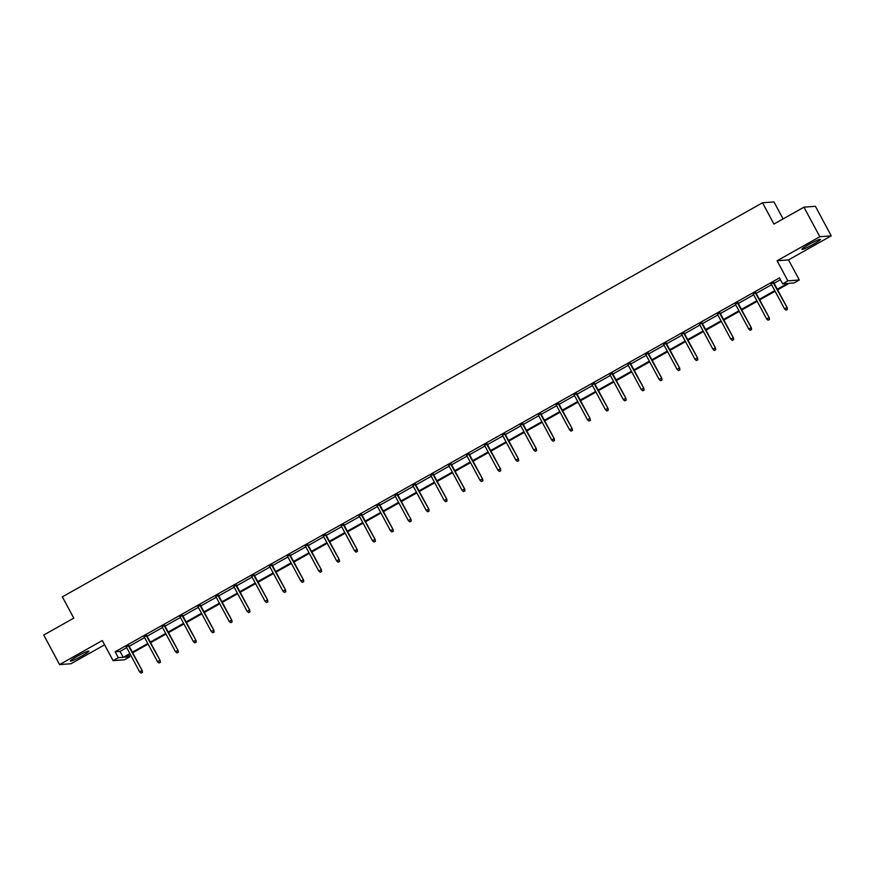 <?xml version="1.0" encoding="UTF-8"?>
<svg xmlns="http://www.w3.org/2000/svg" width="875" height="875" viewBox="0 0 875 875"><rect width="100%" height="100%" fill="white"/><g stroke="black" fill="none" stroke-linecap="round" stroke-linejoin="round"><path stroke-width="1.31" d="M77.263 656.261A10.511 0.995 -28.2 0 1 88.933 651.109A10.511 0.995 -28.2 0 1 82.086 655.889A10.511 0.995 -28.2 0 1 70.405 661.041A10.511 0.995 -28.2 0 1 77.263 656.261M808.763 244.552A10.511 0.995 -28.2 0 1 820.444 239.4A10.511 0.995 -28.2 0 1 813.586 244.18A10.511 0.995 -28.2 0 1 801.916 249.331A10.511 0.995 -28.2 0 1 808.763 244.552M128.778 655.003L129.762 656.83L124.534 659.772L113.094 660.647L102.32 640.544L59.598 664.595L43.75 635.031L73.784 618.133L62.366 596.848L762.519 202.781L773.938 224.066L803.961 207.167L815.402 206.292L831.25 235.845L819.809 236.72L777.098 260.761L787.872 280.864L799.312 279.989L794.084 282.931L789.184 283.303L777.613 289.822M803.961 207.167L819.809 236.72M59.598 664.595L71.039 663.72L104.606 644.82M777.098 260.761L788.528 259.886L831.25 235.845M788.528 259.886L799.312 279.989M783.081 218.914L773.959 201.906L762.519 202.781M146.727 635.491L144.222 636.902M182.558 615.322L180.042 616.733M218.389 595.153L215.873 596.575M254.22 574.995L251.705 576.406M290.041 554.827L287.536 556.237M325.872 534.658L323.356 536.069M361.703 514.489L359.188 515.911M397.534 494.331L395.019 495.742M433.355 474.162L430.85 475.573M469.186 453.994L466.681 455.416M505.017 433.836L502.502 435.247M540.848 413.667L538.333 415.078M576.68 393.498L574.164 394.92M612.5 373.341L609.995 374.752M648.331 353.172L645.816 354.583M684.163 333.003L681.647 334.414M719.994 312.834L717.478 314.256M755.814 292.677L753.309 294.087M777.284 289.209L787.544 283.434L782.644 283.806L779.472 277.889L115.15 651.798L120.05 651.416L126.678 647.686M129.194 646.275L144.594 637.602M147.109 636.191L162.509 627.517M165.025 626.106L180.425 617.444M182.941 616.022L198.341 607.359M200.845 605.938L216.256 597.275M218.761 595.864L234.172 587.191M236.677 585.78L252.077 577.106M254.592 575.695L269.992 567.022M272.508 565.611L287.908 556.948M290.423 555.527L305.823 546.864M308.339 545.442L323.739 536.78M326.255 535.369L341.655 526.695M344.17 525.284L359.57 516.611M362.075 515.2L377.486 506.527M379.991 505.116L395.402 496.442M397.906 495.031L413.306 486.369M415.822 484.947L431.222 476.284M433.738 474.863L449.137 466.2M451.653 464.789L467.053 456.116M469.569 454.705L484.969 446.031M487.484 444.62L502.884 435.947M505.4 434.536L520.8 425.863M523.305 424.452L538.716 415.789M541.22 414.367L556.631 405.705M559.136 404.283L574.536 395.62M577.052 394.209L592.452 385.536M594.967 384.125L610.367 375.452M612.883 374.041L628.283 365.367M630.798 363.956L646.198 355.294M648.714 353.872L664.114 345.209M666.63 343.787L682.03 335.125M684.534 333.714L699.945 325.041M702.45 323.63L717.861 314.956M720.366 313.545L735.766 304.872M738.281 303.461L753.681 294.787M756.197 293.377L771.597 284.714M774.112 283.292L780.456 279.727M773.73 282.592L771.225 284.003M737.909 302.761L735.394 304.172M702.078 322.919L699.562 324.341M666.247 343.088L663.731 344.498M630.416 363.256L627.911 364.667M594.584 383.414L592.08 384.836M558.764 403.583L556.248 404.994M522.933 423.752L520.417 425.163M487.102 443.92L484.586 445.331M451.27 464.078L448.766 465.489M415.45 484.247L412.934 485.658M379.619 504.416L377.103 505.827M343.787 524.573L341.272 525.995M307.956 544.742L305.452 546.153M272.125 564.911L269.62 566.322M236.305 585.069L233.789 586.491M200.473 605.238L197.958 606.648M164.642 625.406L162.127 626.817M128.811 645.564L126.306 646.986M782.644 283.806L787.872 280.864M113.094 660.647L118.322 657.705L123.222 657.333L129.85 653.603M115.15 651.798L118.322 657.705M132.366 652.181L147.766 643.519M150.281 642.108L165.681 633.434M168.186 632.023L183.597 623.35M186.102 621.939L201.513 613.266M204.017 611.855L219.417 603.181M221.933 601.77L237.333 593.108M239.848 591.686L255.248 583.023M257.764 581.602L273.164 572.939M275.68 571.528L291.08 562.855M293.595 561.444L308.995 552.77M311.511 551.359L326.911 542.686M329.416 541.275L344.827 532.602M347.331 531.191L362.742 522.528M365.247 521.106L380.647 512.444M383.162 511.022L398.562 502.359M401.078 500.948L416.478 492.275M418.994 490.864L434.394 482.191M436.909 480.78L452.309 472.106M454.825 470.695L470.225 462.033M472.741 460.611L488.141 451.948M490.645 450.527L506.056 441.864M508.561 440.453L523.972 431.78M526.477 430.369L541.877 421.695M544.392 420.284L559.792 411.611M562.308 410.2L577.708 401.527M580.223 400.116L595.623 391.453M598.139 390.031L613.539 381.369M616.055 379.947L631.455 371.284M633.97 369.873L649.37 361.2M651.875 359.789L667.286 351.116M669.791 349.705L685.202 341.031M687.706 339.62L703.106 330.947M705.622 329.536L721.022 320.873M723.538 319.452L738.938 310.789M741.453 309.367L756.853 300.705M759.369 299.294L774.769 290.62M130.178 654.216L124.862 657.202L129.762 656.83M775.097 291.233L759.697 299.906M757.181 301.317L741.781 309.98M739.266 311.402L723.866 320.064M721.35 321.486L705.95 330.148M703.434 331.559L688.034 340.233M685.53 341.644L670.119 350.317M667.614 351.728L652.203 360.402M649.698 361.812L634.298 370.486M631.783 371.897L616.383 380.559M613.867 381.981L598.467 390.644M595.952 392.066L580.552 400.728M578.036 402.139L562.636 410.812M560.12 412.223L544.72 420.897M542.205 422.308L526.805 430.981M524.3 432.392L508.889 441.055M506.384 442.477L490.973 451.139M488.469 452.561L473.069 461.223M470.553 462.634L455.153 471.308M452.637 472.719L437.238 481.392M434.722 482.803L419.322 491.477M416.806 492.887L401.406 501.561M398.891 502.972L383.491 511.634M380.975 513.056L365.575 521.719M363.07 523.141L347.659 531.803M345.155 533.214L329.744 541.888M327.239 543.298L311.839 551.972M309.323 553.383L293.923 562.056M291.408 563.467L276.008 572.141M273.492 573.552L258.092 582.214M255.577 583.636L240.177 592.298M237.661 593.709L222.261 602.383M219.745 603.794L204.345 612.467M201.841 613.878L186.43 622.552M183.925 623.962L168.514 632.636M166.009 634.047L150.609 642.709M148.094 644.131L132.694 652.794M120.05 651.416L123.222 657.333M787.095 309.466L785.947 310.111L787.402 309.444L786.603 307.683L784.536 308.842L771.072 283.719M773.128 282.548L787.161 307.639L773.577 282.308M787.402 309.444L787.161 307.639M784.536 308.842L785.947 310.111M769.18 319.55L768.031 320.195L769.486 319.528L768.698 317.767L766.631 318.927L753.156 293.803M755.223 292.633L769.245 317.723L755.661 292.381M769.486 319.528L769.245 317.723M766.631 318.927L768.031 320.195M751.264 329.634L750.116 330.28L751.581 329.613L750.783 327.852L748.716 329.011L735.241 303.877M737.308 302.717L751.341 327.808L737.745 302.466M751.581 329.613L751.341 327.808M748.716 329.011L750.116 330.28M733.348 339.719L732.2 340.364L733.666 339.697L732.867 337.936L730.8 339.095L717.325 313.961M719.392 312.802L733.425 337.892L719.841 312.55M733.666 339.697L733.425 337.892M730.8 339.095L732.2 340.364M715.444 349.803L714.295 350.448L715.75 349.77L714.952 348.009L712.884 349.18L699.409 324.045M701.477 322.886L715.509 347.966L701.925 322.634M715.75 349.77L715.509 347.966M712.884 349.18L714.295 350.448M697.528 359.877L696.38 360.533L697.834 359.855L697.036 358.094L694.969 359.264L681.494 334.13M683.561 332.97L697.594 358.05L684.009 332.719M697.834 359.855L697.594 358.05M694.969 359.264L696.38 360.533M679.613 369.961L678.464 370.606L679.919 369.939L679.12 368.178L677.053 369.338L663.578 344.214M665.645 343.055L679.678 368.134L666.094 342.803M679.919 369.939L679.678 368.134M677.053 369.338L678.464 370.606M661.697 380.045L660.548 380.691L662.003 380.023L661.205 378.262L659.137 379.422L645.663 354.298M647.73 353.128L661.762 378.219L648.178 352.877M662.003 380.023L661.762 378.219M659.137 379.422L660.548 380.691M643.781 390.13L642.633 390.775L644.087 390.108L643.289 388.347L641.222 389.506L627.747 364.383M629.814 363.212L643.847 388.303L630.263 362.961M644.087 390.108L643.847 388.303M641.222 389.506L642.633 390.775M625.866 400.214L624.717 400.859L626.172 400.192L625.373 398.431L623.306 399.591L609.842 374.456M611.898 373.297L625.931 398.387L612.347 373.045M626.172 400.192L625.931 398.387M623.306 399.591L624.717 400.859M607.95 410.298L606.802 410.944L608.256 410.277L607.469 408.505L605.402 409.675L591.927 384.541M593.994 383.381L608.016 408.472L594.431 383.13M608.256 410.277L608.016 408.472M605.402 409.675L606.802 410.944M590.034 420.383L588.886 421.028L590.352 420.35L589.553 418.589L587.486 419.759L574.011 394.625M576.078 393.466L590.111 418.545L576.516 393.214M590.352 420.35L590.111 418.545M587.486 419.759L588.886 421.028M572.119 430.456L570.97 431.113L572.436 430.434L571.637 428.673L569.57 429.844L556.095 404.709M558.163 403.55L572.195 428.63L558.611 403.298M572.436 430.434L572.195 428.63M569.57 429.844L570.97 431.113M554.214 440.541L553.066 441.186L554.52 440.519L553.722 438.758L551.655 439.917L538.18 414.794M540.247 413.623L554.28 438.714L540.695 413.383M554.52 440.519L554.28 438.714M551.655 439.917L553.066 441.186M536.298 450.625L535.15 451.27L536.605 450.603L535.806 448.842L533.739 450.002L520.264 424.878M522.331 423.708L536.364 448.798L522.78 423.456M536.605 450.603L536.364 448.798M533.739 450.002L535.15 451.27M518.383 460.709L517.234 461.355L518.689 460.688L517.891 458.927L515.823 460.086L502.348 434.963M504.416 433.792L518.448 458.883L504.864 433.541M518.689 460.688L518.448 458.883M515.823 460.086L517.234 461.355M500.467 470.794L499.319 471.439L500.773 470.772L499.975 469.011L497.908 470.17L484.433 445.036M486.5 443.877L500.533 468.967L486.948 443.625M500.773 470.772L500.533 468.967M497.908 470.17L499.319 471.439M482.552 480.878L481.403 481.523L482.858 480.856L482.059 479.084L479.992 480.255L466.517 455.12M468.584 453.961L482.617 479.041L469.033 453.709M482.858 480.856L482.617 479.041M479.992 480.255L481.403 481.523M464.636 490.962L463.488 491.608L464.942 490.93L464.144 489.169L462.077 490.339L448.613 465.205M450.68 464.045L464.702 489.125L451.117 463.794M464.942 490.93L464.702 489.125M462.077 490.339L463.488 491.608M446.72 501.036L445.572 501.681L447.027 501.014L446.239 499.253L444.172 500.412L430.697 475.289M432.764 474.13L446.786 499.209L433.202 473.878M447.027 501.014L446.786 499.209M444.172 500.412L445.572 501.681M428.805 511.12L427.656 511.766L429.122 511.098L428.323 509.338L426.256 510.497L412.781 485.373M414.848 484.203L428.881 509.294L415.286 483.963M429.122 511.098L428.881 509.294M426.256 510.497L427.656 511.766M410.889 521.205L409.741 521.85L411.206 521.183L410.408 519.422L408.341 520.581L394.866 495.458M396.933 494.288L410.966 519.378L397.381 494.036M411.206 521.183L410.966 519.378M408.341 520.581L409.741 521.85M392.984 531.289L391.836 531.934L393.291 531.267L392.492 529.506L390.425 530.666L376.95 505.531M379.017 504.372L393.05 529.462L379.466 504.12M393.291 531.267L393.05 529.462M390.425 530.666L391.836 531.934M375.069 541.373L373.92 542.019L375.375 541.352L374.577 539.58L372.509 540.75L359.034 515.616M361.102 514.456L375.134 539.547L361.55 514.205M375.375 541.352L375.134 539.547M372.509 540.75L373.92 542.019M357.153 551.458L356.005 552.103L357.459 551.425L356.661 549.664L354.594 550.834L341.119 525.7M343.186 524.541L357.219 549.62L343.634 524.289M357.459 551.425L357.219 549.62M354.594 550.834L356.005 552.103M339.238 561.531L338.089 562.188L339.544 561.509L338.745 559.748L336.678 560.919L323.203 535.784M325.27 534.625L339.303 559.705L325.719 534.373M339.544 561.509L339.303 559.705M336.678 560.919L338.089 562.188M321.322 571.616L320.173 572.261L321.628 571.594L320.83 569.833L318.762 570.992L305.288 545.869M307.355 544.709L321.387 569.789L307.803 544.458M321.628 571.594L321.387 569.789M318.762 570.992L320.173 572.261M303.406 581.7L302.258 582.345L303.713 581.678L302.914 579.917L300.847 581.077L287.383 555.953M289.45 554.783L303.472 579.873L289.888 554.531M303.713 581.678L303.472 579.873M300.847 581.077L302.258 582.345M285.491 591.784L284.342 592.43L285.797 591.762L285.009 590.002L282.942 591.161L269.467 566.038M271.534 564.867L285.556 589.958L271.972 564.616M285.797 591.762L285.556 589.958M282.942 591.161L284.342 592.43M267.575 601.869L266.427 602.514L267.892 601.847L267.094 600.086L265.027 601.245L251.552 576.111M253.619 574.952L267.652 600.042L254.056 574.7M267.892 601.847L267.652 600.042M265.027 601.245L266.427 602.514M249.659 611.953L248.511 612.598L249.977 611.931L249.178 610.159L247.111 611.33L233.636 586.195M235.703 585.036L249.736 610.127L236.152 584.784M249.977 611.931L249.736 610.127M247.111 611.33L248.511 612.598M231.755 622.038L230.606 622.683L232.061 622.005L231.262 620.244L229.195 621.414L215.72 596.28M217.787 595.12L231.82 620.2L218.236 594.869M232.061 622.005L231.82 620.2M229.195 621.414L230.606 622.683M213.839 632.111L212.691 632.767L214.145 632.089L213.347 630.328L211.28 631.498L197.805 606.364M199.872 605.205L213.905 630.284L200.32 604.953M214.145 632.089L213.905 630.284M211.28 631.498L212.691 632.767M195.923 642.195L194.775 642.841L196.23 642.173L195.431 640.413L193.364 641.572L179.889 616.448M181.956 615.278L195.989 640.369L182.405 615.038M196.23 642.173L195.989 640.369M193.364 641.572L194.775 642.841M178.008 652.28L176.859 652.925L178.314 652.258L177.516 650.497L175.448 651.656L161.973 626.533M164.041 625.362L178.073 650.453L164.489 625.111M178.314 652.258L178.073 650.453M175.448 651.656L176.859 652.925M160.092 662.364L158.944 663.009L160.398 662.342L159.6 660.581L157.533 661.741L144.058 636.617M146.125 635.447L160.158 660.537L146.573 635.195M160.398 662.342L160.158 660.537M157.533 661.741L158.944 663.009M142.177 672.448L141.028 673.094L142.483 672.427L141.684 670.666L139.617 671.825L126.153 646.691M128.22 645.531L142.242 670.622L128.658 645.28M142.483 672.427L142.242 670.622M139.617 671.825L141.028 673.094"/></g></svg>
